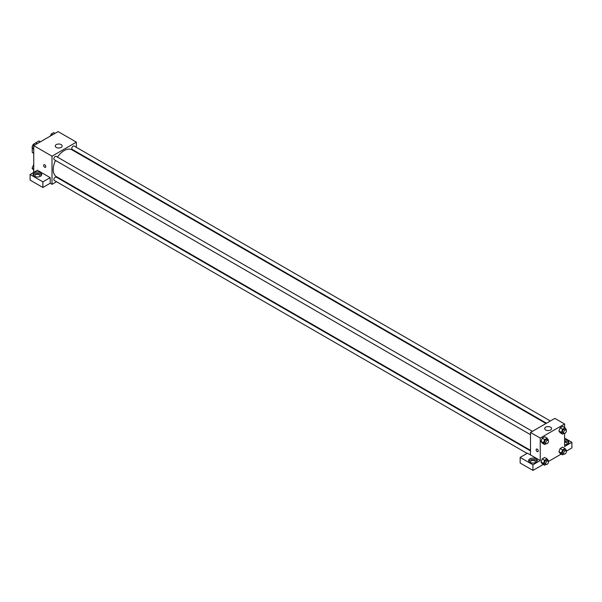 <?xml version="1.0" encoding="UTF-8"?>
<svg xmlns="http://www.w3.org/2000/svg" width="602" height="602" viewBox="0 0 602 602"><rect width="100%" height="100%" fill="white"/><g stroke="black" fill="none" stroke-linecap="round" stroke-linejoin="round"><path stroke-width="0.9" d="M33.795 144.066L38.754 141.011A6.667 3.853 120 0 1 39.521 141.282L40.417 141.801M33.75 153.179L32.23 152.298A6.667 3.853 120 0 0 32.854 152.833L33.75 153.352M32.23 152.298L32.23 147.746M32.23 147.114L32.23 146.384A6.667 3.853 120 0 1 33.238 144.51M40.274 141.884L38.754 141.011M33.75 172.36L33.75 145.654L58.101 131.59L76.364 142.14L76.364 147.324M76.364 151.794L76.364 152.359M56.279 144.6A3.446 1.987 180 0 1 60.027 144.164A3.446 1.987 180 0 1 62.156 146A3.446 1.987 180 0 1 58.71 147.994A3.446 1.987 180 0 1 55.271 146A3.446 1.987 180 0 1 56.279 144.6M56.505 181.721L52.013 184.31L52.013 156.196L33.75 145.654M52.013 156.196L76.364 142.14M43.961 164.73A1.505 0.873 -120 0 0 43.728 165.941A1.505 0.873 -120 0 0 44.714 167.266A1.505 0.873 60 0 1 43.728 165.941A1.505 0.873 60 0 1 43.954 164.73A1.505 0.873 60 0 1 45.466 165.603A1.505 0.873 60 0 1 45.466 167.341A1.505 0.873 60 0 1 44.714 167.266A1.505 0.873 -120 0 0 45.466 167.341M50.192 177.635L37.407 170.253L30.1 174.475L42.885 181.849L50.192 177.635L50.192 183.256L52.013 184.31M34.359 172.714A4.304 2.483 180 0 1 39.055 172.18A4.304 2.483 180 0 1 41.711 174.475A4.304 2.483 180 0 1 37.407 176.958A4.304 2.483 180 0 1 33.102 174.475A4.304 2.483 180 0 1 34.359 172.714M41.53 175.174A4.304 2.483 0 0 0 34.359 174.121A4.304 2.483 0 0 0 33.276 175.174M35.127 176.582A2.581 1.49 180 0 1 34.826 175.874A2.581 1.49 180 0 1 36.413 174.497A2.581 1.49 180 0 1 39.228 174.821A2.581 1.49 180 0 1 39.988 175.874A2.581 1.49 180 0 1 39.679 176.582M42.885 181.849L42.885 187.478L50.192 183.256M30.1 174.475L30.1 180.096L42.885 187.478M60.87 179.2L60.381 179.486M532.439 431.333L56.197 156.377A1.934 1.114 120 0 0 54.263 157.491A1.934 1.114 120 0 0 54.263 159.726L530.505 434.682M530.505 450.906L56.197 177.071A1.934 1.114 120 0 0 54.707 177.59A1.934 1.114 120 0 0 53.864 179.539A1.934 1.114 120 0 0 54.263 180.419L527.081 453.404M550.363 420.986L74.121 146.03A1.934 1.114 120 0 0 72.631 146.549A1.934 1.114 120 0 0 71.781 148.491A1.934 1.114 120 0 0 72.187 149.379L546.488 423.221M545.999 423.499L71.939 149.808A15.494 8.947 120 0 0 57.468 157.107M55.534 160.463A15.494 8.947 120 0 0 53.232 169.553A15.494 8.947 120 0 0 56.445 176.642L530.505 450.341M530.505 454.939L527.457 453.186L520.158 457.4L532.936 464.782L540.242 460.568L530.505 454.939L530.505 432.447L554.856 418.39L564.593 424.011L564.593 427.555M520.158 457.4L520.158 463.028L532.936 470.41L543.313 464.42M548.407 461.478L561.237 454.074M566.332 451.131L571.9 447.911L571.9 442.289L564.593 446.511L564.593 433.44M564.593 442.207A2.581 1.49 180 0 1 566.422 442.643A2.581 1.49 180 0 1 567.174 443.697A2.581 1.49 180 0 1 566.873 444.396M568.724 442.989A4.304 2.483 0 0 0 564.593 441.213M564.593 439.806A4.304 2.483 180 0 1 568.898 442.289A4.304 2.483 180 0 1 564.593 444.773M530.663 462.675A2.581 1.49 180 0 1 530.354 461.975A2.581 1.49 180 0 1 532.936 460.477A2.581 1.49 180 0 1 535.524 461.975A2.581 1.49 180 0 1 535.216 462.675M537.067 461.267A4.304 2.483 0 0 0 529.895 460.214A4.304 2.483 0 0 0 528.812 461.267M529.895 458.807A4.304 2.483 180 0 1 534.584 458.272A4.304 2.483 180 0 1 537.247 460.568A4.304 2.483 180 0 1 532.936 463.051A4.304 2.483 180 0 1 528.631 460.568A4.304 2.483 180 0 1 529.895 458.807M532.936 464.782L532.936 470.41M564.593 438.075L571.9 442.289M562.584 449.927L560.153 448.528L562.614 447.105L560.153 448.528L558.919 451.696L560.153 453.449L558.919 451.696L561.357 453.103L562.584 449.927L565.045 448.513L566.279 450.258L566.083 450.763M564.014 433.335L562.584 434.155L560.153 432.748L558.919 431.002L560.153 427.834L562.614 426.412L560.153 427.834L562.584 429.234L565.045 427.819L566.279 429.565L566.083 430.069M546.089 443.682L544.667 444.502L542.229 443.095L540.995 441.349L542.229 438.181L544.69 436.759L542.229 438.181L544.667 439.58L547.12 438.166L548.354 439.911L548.159 440.416M544.667 460.282L542.229 458.874L544.69 457.452L542.229 458.874L540.995 462.043L542.229 463.796L540.995 462.043L543.433 463.45L544.667 460.282L547.12 458.859L548.354 460.605L548.159 461.109M540.242 460.568L540.242 438.075L564.593 424.011M550.597 427.179A3.446 1.987 180 0 1 551.605 428.579A3.446 1.987 180 0 1 548.159 430.573A3.446 1.987 180 0 1 544.712 428.579A3.446 1.987 180 0 1 546.842 426.743A3.446 1.987 180 0 1 550.597 427.179M540.242 438.075L530.505 432.447M536.45 449.069A1.505 0.873 -120 0 0 536.216 450.273A1.505 0.873 -120 0 0 537.202 451.605A1.505 0.873 60 0 1 536.216 450.273A1.505 0.873 60 0 1 536.45 449.069A1.505 0.873 60 0 1 537.955 449.935A1.505 0.873 60 0 1 537.955 451.681A1.505 0.873 60 0 1 537.202 451.605A1.505 0.873 -120 0 0 537.955 451.681M544.667 444.502L543.433 442.756L544.667 439.58M548.076 440.363L546.864 439.656A1.934 1.114 120 0 0 545.367 440.175A1.934 1.114 120 0 0 544.524 442.124A1.934 1.114 120 0 0 544.923 443.012L546.142 443.712A1.934 1.114 120 0 0 548.076 442.598A1.934 1.114 120 0 0 548.076 440.363A1.934 1.114 120 0 0 546.586 440.882A1.934 1.114 120 0 0 545.743 442.824A1.934 1.114 120 0 0 546.142 443.712M542.229 443.095L540.995 441.349L543.433 442.756M547.12 438.166L544.69 436.759M562.584 434.155L561.357 432.409L562.584 429.234M566 430.016L564.781 429.309A1.934 1.114 120 0 0 563.291 429.828A1.934 1.114 120 0 0 562.449 431.777A1.934 1.114 120 0 0 562.847 432.665L564.066 433.365A1.934 1.114 120 0 0 566 432.251A1.934 1.114 120 0 0 566 430.016A1.934 1.114 120 0 0 564.51 430.535A1.934 1.114 120 0 0 563.668 432.477A1.934 1.114 120 0 0 564.066 433.365M560.153 432.748L558.919 431.002L561.357 432.409M565.045 427.819L562.614 426.412M546.089 464.375L544.667 465.195L543.433 463.45M548.076 461.057L546.864 460.349A1.934 1.114 120 0 0 545.367 460.869A1.934 1.114 120 0 0 544.524 462.818A1.934 1.114 120 0 0 544.923 463.706L546.142 464.405A1.934 1.114 120 0 0 548.076 463.292A1.934 1.114 120 0 0 548.076 461.057A1.934 1.114 120 0 0 546.586 461.576A1.934 1.114 120 0 0 545.743 463.517A1.934 1.114 120 0 0 546.142 464.405M544.667 465.195L542.229 463.796M547.12 458.859L544.69 457.452M564.014 454.028L562.584 454.849L561.357 453.103M566 450.71L564.781 450.003A1.934 1.114 120 0 0 563.291 450.522A1.934 1.114 120 0 0 562.449 452.471A1.934 1.114 120 0 0 562.847 453.359L564.066 454.058A1.934 1.114 120 0 0 566 452.945A1.934 1.114 120 0 0 566 450.71A1.934 1.114 120 0 0 564.51 451.229A1.934 1.114 120 0 0 563.668 453.171A1.934 1.114 120 0 0 564.066 454.058M562.584 454.849L560.153 453.449M565.045 448.513L562.614 447.105M33.75 149.529L32.072 147.52L33.298 144.352L35.759 142.93L37.113 143.712M33.75 148.491L32.072 147.52M34.653 145.135L33.298 144.352M50.44 136.014L51.223 134.005L53.683 132.583L55.038 133.366M52.577 134.788L51.223 134.005M33.75 170.231L32.072 168.214L33.75 164.782M33.75 169.185L32.072 168.214M33.75 165.309L33.298 165.046"/></g></svg>
